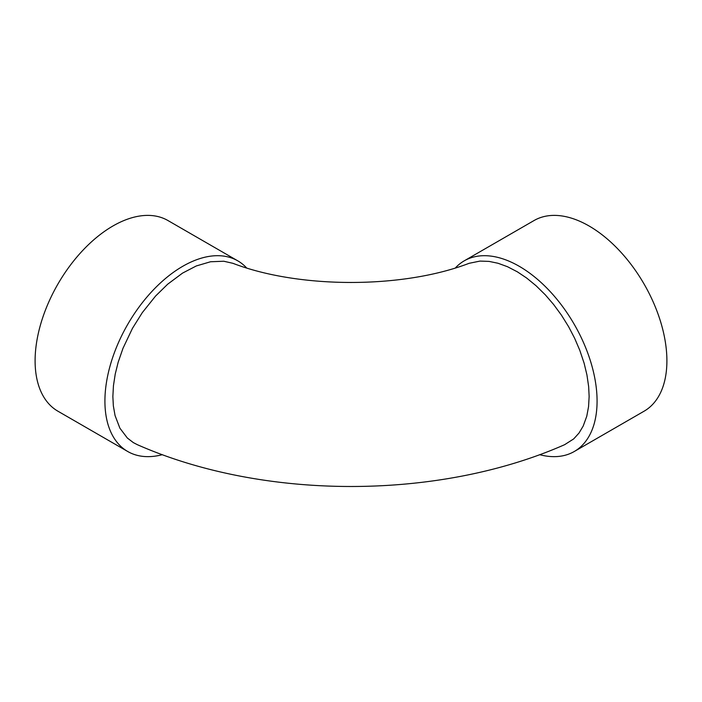 <?xml version="1.0" encoding="UTF-8"?>
<svg xmlns="http://www.w3.org/2000/svg" width="702" height="702" viewBox="0 0 702 702"><rect width="100%" height="100%" fill="white"/><g stroke="black" fill="none" stroke-linecap="round" stroke-linejoin="round"><path stroke-width="1.05" d="M564.61 444.699L573.683 438.917L579.018 433.037L583.204 426.035L586.767 416.242L588.557 406.642L589.136 396.525L588.653 386.627L586.942 374.956L584.134 363.267L579.791 350.298L574.622 338.232L568.638 326.746L561.477 315.216L553.58 304.449L545.322 294.849L536.03 285.714L526.684 278.053L517.383 271.841L507.458 266.699L497.99 263.25L489.066 261.398L480.019 261.083L469.103 263.311C402.737 288.838 299.263 288.838 232.906 263.311L223.789 261.241L210.539 261.758L196.306 265.953L182.555 273.104L167.681 284.196L155.554 296.068L142.278 312.662L132.476 328.317L122.982 348.324L118.164 362.258L115.233 374.061L113.443 385.731L112.864 396.525L113.347 405.853L115.058 415.558L119.884 428.167L127.378 438.048L133.362 442.62L137.39 444.699C263.759 500.421 438.232 500.421 564.61 444.699M455.466 267.848A110.065 63.549 60 0 1 464.215 260.846L534.038 220.542A110.065 63.549 60 0 1 618.857 250.026A110.065 63.549 60 0 1 666.9 360.802A110.065 63.549 60 0 1 644.103 411.188L574.289 451.491A110.065 63.549 60 0 1 539.636 454.677M464.215 260.846A110.065 63.549 60 0 1 549.034 290.338A110.065 63.549 60 0 1 597.077 401.105A110.065 63.549 60 0 1 574.289 451.491M162.364 454.677A110.065 63.549 -60 0 1 127.711 451.491L57.897 411.188A110.065 63.549 -60 0 1 57.897 284.091A110.065 63.549 -60 0 1 167.962 220.542L237.785 260.846A110.065 63.549 -60 0 1 246.534 267.848M127.711 451.491A110.065 63.549 -60 0 1 127.711 324.394A110.065 63.549 -60 0 1 237.785 260.846"/></g></svg>
